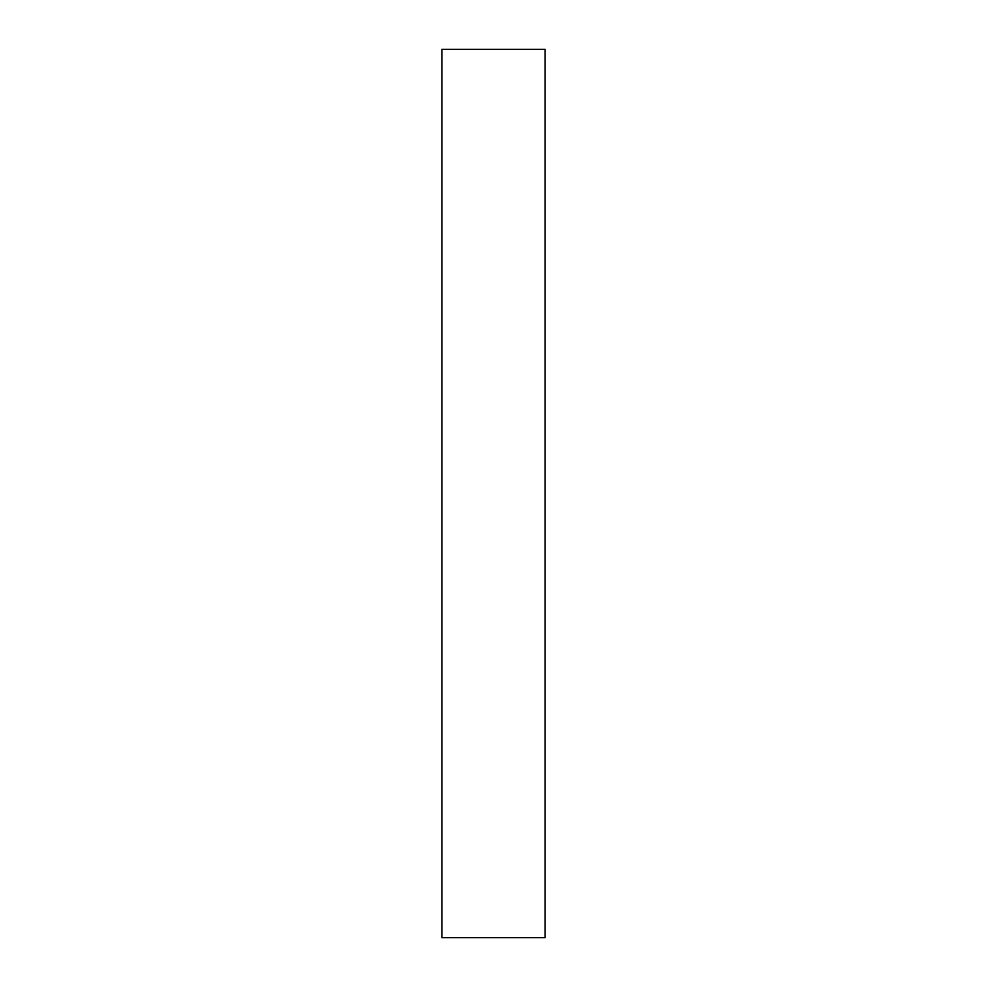 <?xml version="1.0" encoding="UTF-8"?>
<svg xmlns="http://www.w3.org/2000/svg" width="987" height="987" viewBox="0 0 987 987"><rect width="100%" height="100%" fill="white"/><g stroke="black" fill="none" stroke-linecap="round" stroke-linejoin="round"><path stroke-width="1.48" d="M545.095 937.65L441.905 937.65L545.095 937.65L545.095 49.35L441.905 49.35L545.095 49.35L545.095 937.65M441.905 49.35L441.905 937.65L441.905 49.35"/></g></svg>
